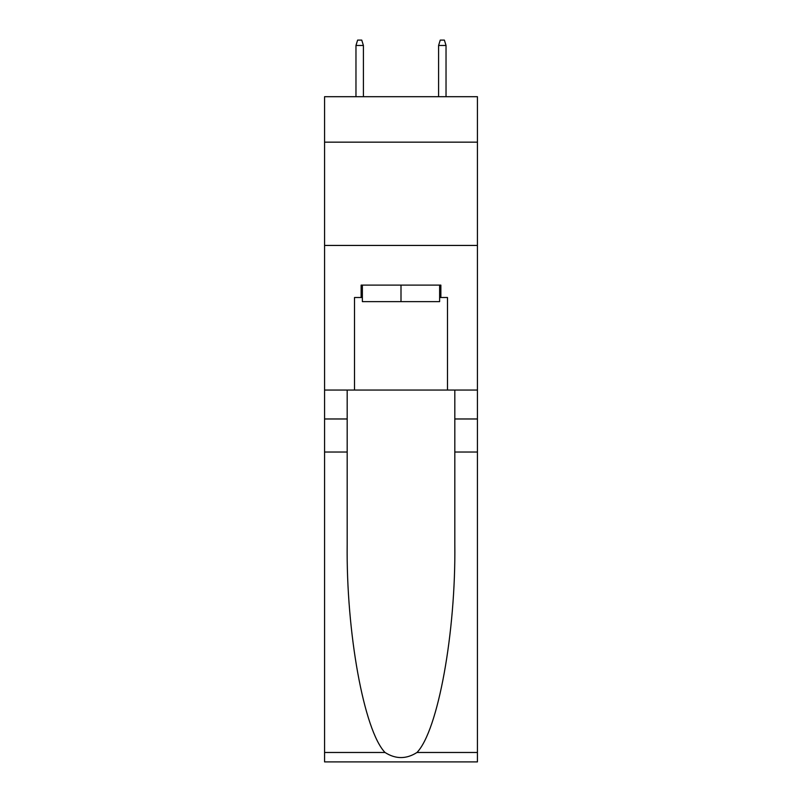 <?xml version="1.0" encoding="UTF-8"?>
<svg xmlns="http://www.w3.org/2000/svg" width="802" height="802" viewBox="0 0 802 802"><rect width="100%" height="100%" fill="white"/><g stroke="black" fill="none" stroke-linecap="round" stroke-linejoin="round"><path stroke-width="1.2" d="M477.431 142.155L477.431 96.701L324.569 96.701L324.569 142.155L477.431 142.155L477.431 390.053L447.486 390.053L447.486 297.502L440.869 297.502L440.869 285.111L361.131 285.111L361.131 297.502L362.374 297.502M324.569 452.027L347.186 452.027L347.186 544.147C346.083 632.207 363.948 730.572 385.02 752.476C395.667 759.273 406.313 759.273 416.98 752.476L477.431 752.476L477.431 761.9L324.569 761.9L324.569 142.155M439.626 285.111L439.626 301.632L362.374 301.632L362.374 285.111M401 285.111L401 301.632M416.98 752.476C438.052 730.572 455.917 632.207 454.814 544.147L454.814 390.053M454.814 452.027L477.431 452.027L477.431 390.053M347.186 390.053L347.186 452.027M477.431 752.476L477.431 452.027M324.569 390.053L354.514 390.053L354.514 297.502L361.131 297.502M324.569 245.442L477.431 245.442M354.514 390.053L447.486 390.053M439.626 297.502L440.869 297.502M363.406 96.701L363.406 45.473L355.968 45.473L355.968 96.701M355.968 45.473L357.622 40.1L361.752 40.1L363.406 45.473M438.594 45.473L440.248 40.1L444.378 40.1L446.032 45.473L438.594 45.473L438.594 96.701M446.032 45.473L446.032 96.701M454.814 418.975L477.431 418.975M347.186 418.975L324.569 418.975M324.569 752.476L385.02 752.476"/></g></svg>
